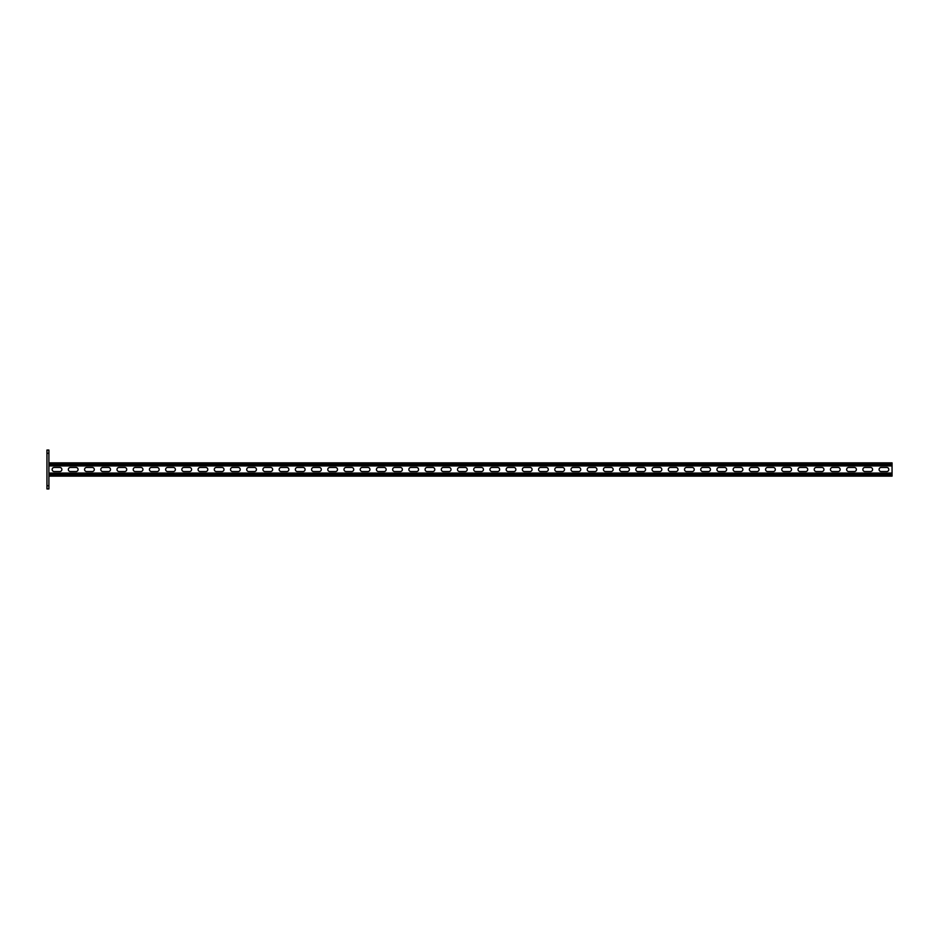 <?xml version="1.0" encoding="UTF-8"?>
<svg xmlns="http://www.w3.org/2000/svg" width="939" height="939" viewBox="0 0 939 939"><rect width="100%" height="100%" fill="white"/><g stroke="black" fill="none" stroke-linecap="round" stroke-linejoin="round"><path stroke-width="1.41" d="M48.898 488.961L46.95 488.961L46.95 485.709L48.898 485.709L48.898 488.961M46.95 453.291L46.95 450.039L48.898 450.039L48.898 453.291L46.95 453.291L46.95 485.709M48.898 453.291L48.898 485.709M59.838 471.531A2.031 2.031 0 0 0 61.868 469.5A2.031 2.031 0 0 0 59.838 467.469A2.031 2.031 0 0 1 61.868 469.5A2.031 2.031 0 0 1 59.838 471.531L54.169 471.531A2.031 2.031 0 0 1 52.138 469.5A2.031 2.031 0 0 1 54.169 467.469A2.031 2.031 0 0 0 52.138 469.5A2.031 2.031 0 0 0 54.169 471.531M76.059 471.531A2.031 2.031 0 0 0 78.078 469.5A2.031 2.031 0 0 0 76.059 467.469A2.031 2.031 0 0 1 78.078 469.5A2.031 2.031 0 0 1 76.059 471.531L70.378 471.531A2.031 2.031 0 0 1 68.347 469.5A2.031 2.031 0 0 1 70.378 467.469A2.031 2.031 0 0 0 68.347 469.5A2.031 2.031 0 0 0 70.378 471.531M448.983 471.531A2.031 2.031 0 0 0 451.013 469.5A2.031 2.031 0 0 0 448.983 467.469A2.031 2.031 0 0 1 451.013 469.5A2.031 2.031 0 0 1 448.983 471.531L443.314 471.531A2.031 2.031 0 0 1 441.283 469.5A2.031 2.031 0 0 1 443.314 467.469A2.031 2.031 0 0 0 441.283 469.5A2.031 2.031 0 0 0 443.314 471.531M465.204 471.531A2.031 2.031 0 0 0 467.235 469.5A2.031 2.031 0 0 0 465.204 467.469A2.031 2.031 0 0 1 467.235 469.5A2.031 2.031 0 0 1 465.204 471.531L459.523 471.531A2.031 2.031 0 0 1 457.504 469.5A2.031 2.031 0 0 1 459.523 467.469A2.031 2.031 0 0 0 457.504 469.5A2.031 2.031 0 0 0 459.523 471.531M432.773 471.531A2.031 2.031 0 0 0 434.804 469.5A2.031 2.031 0 0 0 432.773 467.469A2.031 2.031 0 0 1 434.804 469.5A2.031 2.031 0 0 1 432.773 471.531L427.104 471.531A2.031 2.031 0 0 1 425.074 469.5A2.031 2.031 0 0 1 427.104 467.469A2.031 2.031 0 0 0 425.074 469.5A2.031 2.031 0 0 0 427.104 471.531M416.564 471.531A2.031 2.031 0 0 0 418.583 469.5A2.031 2.031 0 0 0 416.564 467.469A2.031 2.031 0 0 1 418.583 469.5A2.031 2.031 0 0 1 416.564 471.531L410.883 471.531A2.031 2.031 0 0 1 408.852 469.5A2.031 2.031 0 0 1 410.883 467.469A2.031 2.031 0 0 0 408.852 469.5A2.031 2.031 0 0 0 410.883 471.531M400.343 471.531A2.031 2.031 0 0 0 402.373 469.5A2.031 2.031 0 0 0 400.343 467.469A2.031 2.031 0 0 1 402.373 469.5A2.031 2.031 0 0 1 400.343 471.531L394.673 471.531A2.031 2.031 0 0 1 392.643 469.5A2.031 2.031 0 0 1 394.673 467.469A2.031 2.031 0 0 0 392.643 469.5A2.031 2.031 0 0 0 394.673 471.531M384.133 471.531A2.031 2.031 0 0 0 386.152 469.5A2.031 2.031 0 0 0 384.133 467.469A2.031 2.031 0 0 1 386.152 469.5A2.031 2.031 0 0 1 384.133 471.531L378.452 471.531A2.031 2.031 0 0 1 376.433 469.5A2.031 2.031 0 0 1 378.452 467.469A2.031 2.031 0 0 0 376.433 469.5A2.031 2.031 0 0 0 378.452 471.531M367.912 471.531A2.031 2.031 0 0 0 369.943 469.5A2.031 2.031 0 0 0 367.912 467.469A2.031 2.031 0 0 1 369.943 469.5A2.031 2.031 0 0 1 367.912 471.531L362.243 471.531A2.031 2.031 0 0 1 360.212 469.5A2.031 2.031 0 0 1 362.243 467.469A2.031 2.031 0 0 0 360.212 469.5A2.031 2.031 0 0 0 362.243 471.531M351.702 471.531A2.031 2.031 0 0 0 353.733 469.5A2.031 2.031 0 0 0 351.702 467.469A2.031 2.031 0 0 1 353.733 469.5A2.031 2.031 0 0 1 351.702 471.531L346.022 471.531A2.031 2.031 0 0 1 344.003 469.5A2.031 2.031 0 0 1 346.022 467.469A2.031 2.031 0 0 0 344.003 469.5A2.031 2.031 0 0 0 346.022 471.531M335.493 471.531A2.031 2.031 0 0 0 337.512 469.5A2.031 2.031 0 0 0 335.493 467.469A2.031 2.031 0 0 1 337.512 469.5A2.031 2.031 0 0 1 335.493 471.531L329.812 471.531A2.031 2.031 0 0 1 327.781 469.5A2.031 2.031 0 0 1 329.812 467.469A2.031 2.031 0 0 0 327.781 469.5A2.031 2.031 0 0 0 329.812 471.531M319.272 471.531A2.031 2.031 0 0 0 321.302 469.5A2.031 2.031 0 0 0 319.272 467.469A2.031 2.031 0 0 1 321.302 469.5A2.031 2.031 0 0 1 319.272 471.531L313.603 471.531A2.031 2.031 0 0 1 311.572 469.5A2.031 2.031 0 0 1 313.603 467.469A2.031 2.031 0 0 0 311.572 469.5A2.031 2.031 0 0 0 313.603 471.531M303.062 471.531A2.031 2.031 0 0 0 305.081 469.5A2.031 2.031 0 0 0 303.062 467.469A2.031 2.031 0 0 1 305.081 469.5A2.031 2.031 0 0 1 303.062 471.531L297.381 471.531A2.031 2.031 0 0 1 295.351 469.5A2.031 2.031 0 0 1 297.381 467.469A2.031 2.031 0 0 0 295.351 469.5A2.031 2.031 0 0 0 297.381 471.531M286.841 471.531A2.031 2.031 0 0 0 288.872 469.5A2.031 2.031 0 0 0 286.841 467.469A2.031 2.031 0 0 1 288.872 469.5A2.031 2.031 0 0 1 286.841 471.531L281.172 471.531A2.031 2.031 0 0 1 279.141 469.5A2.031 2.031 0 0 1 281.172 467.469A2.031 2.031 0 0 0 279.141 469.5A2.031 2.031 0 0 0 281.172 471.531M270.632 471.531A2.031 2.031 0 0 0 272.65 469.5A2.031 2.031 0 0 0 270.632 467.469A2.031 2.031 0 0 1 272.65 469.5A2.031 2.031 0 0 1 270.632 471.531L264.951 471.531A2.031 2.031 0 0 1 262.932 469.5A2.031 2.031 0 0 1 264.951 467.469A2.031 2.031 0 0 0 262.932 469.5A2.031 2.031 0 0 0 264.951 471.531M254.41 471.531A2.031 2.031 0 0 0 256.441 469.5A2.031 2.031 0 0 0 254.41 467.469A2.031 2.031 0 0 1 256.441 469.5A2.031 2.031 0 0 1 254.41 471.531L248.741 471.531A2.031 2.031 0 0 1 246.711 469.5A2.031 2.031 0 0 1 248.741 467.469A2.031 2.031 0 0 0 246.711 469.5A2.031 2.031 0 0 0 248.741 471.531M238.201 471.531A2.031 2.031 0 0 0 240.231 469.5A2.031 2.031 0 0 0 238.201 467.469A2.031 2.031 0 0 1 240.231 469.5A2.031 2.031 0 0 1 238.201 471.531L232.52 471.531A2.031 2.031 0 0 1 230.501 469.5A2.031 2.031 0 0 1 232.52 467.469A2.031 2.031 0 0 0 230.501 469.5A2.031 2.031 0 0 0 232.52 471.531M221.991 471.531A2.031 2.031 0 0 0 224.01 469.5A2.031 2.031 0 0 0 221.991 467.469A2.031 2.031 0 0 1 224.01 469.5A2.031 2.031 0 0 1 221.991 471.531L216.31 471.531A2.031 2.031 0 0 1 214.28 469.5A2.031 2.031 0 0 1 216.31 467.469A2.031 2.031 0 0 0 214.28 469.5A2.031 2.031 0 0 0 216.31 471.531M205.77 471.531A2.031 2.031 0 0 0 207.801 469.5A2.031 2.031 0 0 0 205.77 467.469A2.031 2.031 0 0 1 207.801 469.5A2.031 2.031 0 0 1 205.77 471.531L200.101 471.531A2.031 2.031 0 0 1 198.07 469.5A2.031 2.031 0 0 1 200.101 467.469A2.031 2.031 0 0 0 198.07 469.5A2.031 2.031 0 0 0 200.101 471.531M189.561 471.531A2.031 2.031 0 0 0 191.579 469.5A2.031 2.031 0 0 0 189.561 467.469A2.031 2.031 0 0 1 191.579 469.5A2.031 2.031 0 0 1 189.561 471.531L183.88 471.531A2.031 2.031 0 0 1 181.849 469.5A2.031 2.031 0 0 1 183.88 467.469A2.031 2.031 0 0 0 181.849 469.5A2.031 2.031 0 0 0 183.88 471.531M173.339 471.531A2.031 2.031 0 0 0 175.37 469.5A2.031 2.031 0 0 0 173.339 467.469A2.031 2.031 0 0 1 175.37 469.5A2.031 2.031 0 0 1 173.339 471.531L167.67 471.531A2.031 2.031 0 0 1 165.64 469.5A2.031 2.031 0 0 1 167.67 467.469A2.031 2.031 0 0 0 165.64 469.5A2.031 2.031 0 0 0 167.67 471.531M157.13 471.531A2.031 2.031 0 0 0 159.149 469.5A2.031 2.031 0 0 0 157.13 467.469A2.031 2.031 0 0 1 159.149 469.5A2.031 2.031 0 0 1 157.13 471.531L151.449 471.531A2.031 2.031 0 0 1 149.43 469.5A2.031 2.031 0 0 1 151.449 467.469A2.031 2.031 0 0 0 149.43 469.5A2.031 2.031 0 0 0 151.449 471.531M140.909 471.531A2.031 2.031 0 0 0 142.939 469.5A2.031 2.031 0 0 0 140.909 467.469A2.031 2.031 0 0 1 142.939 469.5A2.031 2.031 0 0 1 140.909 471.531L135.239 471.531A2.031 2.031 0 0 1 133.209 469.5A2.031 2.031 0 0 1 135.239 467.469A2.031 2.031 0 0 0 133.209 469.5A2.031 2.031 0 0 0 135.239 471.531M124.699 471.531A2.031 2.031 0 0 0 126.73 469.5A2.031 2.031 0 0 0 124.699 467.469A2.031 2.031 0 0 1 126.73 469.5A2.031 2.031 0 0 1 124.699 471.531L119.018 471.531A2.031 2.031 0 0 1 116.999 469.5A2.031 2.031 0 0 1 119.018 467.469A2.031 2.031 0 0 0 116.999 469.5A2.031 2.031 0 0 0 119.018 471.531M108.49 471.531A2.031 2.031 0 0 0 110.509 469.5A2.031 2.031 0 0 0 108.49 467.469A2.031 2.031 0 0 1 110.509 469.5A2.031 2.031 0 0 1 108.49 471.531L102.809 471.531A2.031 2.031 0 0 1 100.778 469.5A2.031 2.031 0 0 1 102.809 467.469A2.031 2.031 0 0 0 100.778 469.5A2.031 2.031 0 0 0 102.809 471.531M92.268 471.531A2.031 2.031 0 0 0 94.299 469.5A2.031 2.031 0 0 0 92.268 467.469A2.031 2.031 0 0 1 94.299 469.5A2.031 2.031 0 0 1 92.268 471.531L86.599 471.531A2.031 2.031 0 0 1 84.569 469.5A2.031 2.031 0 0 1 86.599 467.469A2.031 2.031 0 0 0 84.569 469.5A2.031 2.031 0 0 0 86.599 471.531M881.111 467.469L886.78 467.469A2.031 2.031 0 0 1 888.81 469.5A2.031 2.031 0 0 1 886.78 471.531L881.111 471.531A2.031 2.031 0 0 1 879.08 469.5A2.031 2.031 0 0 1 881.111 467.469A2.031 2.031 0 0 0 879.08 469.5A2.031 2.031 0 0 0 881.111 471.531M864.889 467.469L870.57 467.469A2.031 2.031 0 0 1 872.589 469.5A2.031 2.031 0 0 1 870.57 471.531L864.889 471.531A2.031 2.031 0 0 1 862.859 469.5A2.031 2.031 0 0 1 864.889 467.469A2.031 2.031 0 0 0 862.859 469.5A2.031 2.031 0 0 0 864.889 471.531M491.954 467.469L497.635 467.469A2.031 2.031 0 0 1 499.654 469.5A2.031 2.031 0 0 1 497.635 471.531L491.954 471.531A2.031 2.031 0 0 1 489.935 469.5A2.031 2.031 0 0 1 491.954 467.469A2.031 2.031 0 0 0 489.935 469.5A2.031 2.031 0 0 0 491.954 471.531M475.744 467.469L481.414 467.469A2.031 2.031 0 0 1 483.444 469.5A2.031 2.031 0 0 1 481.414 471.531L475.744 471.531A2.031 2.031 0 0 1 473.714 469.5A2.031 2.031 0 0 1 475.744 467.469A2.031 2.031 0 0 0 473.714 469.5A2.031 2.031 0 0 0 475.744 471.531M508.175 467.469L513.844 467.469A2.031 2.031 0 0 1 515.875 469.5A2.031 2.031 0 0 1 513.844 471.531L508.175 471.531A2.031 2.031 0 0 1 506.144 469.5A2.031 2.031 0 0 1 508.175 467.469A2.031 2.031 0 0 0 506.144 469.5A2.031 2.031 0 0 0 508.175 471.531M524.385 467.469L530.066 467.469A2.031 2.031 0 0 1 532.084 469.5A2.031 2.031 0 0 1 530.066 471.531L524.385 471.531A2.031 2.031 0 0 1 522.354 469.5A2.031 2.031 0 0 1 524.385 467.469A2.031 2.031 0 0 0 522.354 469.5A2.031 2.031 0 0 0 524.385 471.531M540.606 467.469L546.275 467.469A2.031 2.031 0 0 1 548.306 469.5A2.031 2.031 0 0 1 546.275 471.531L540.606 471.531A2.031 2.031 0 0 1 538.575 469.5A2.031 2.031 0 0 1 540.606 467.469A2.031 2.031 0 0 0 538.575 469.5A2.031 2.031 0 0 0 540.606 471.531M556.815 467.469L562.484 467.469A2.031 2.031 0 0 1 564.515 469.5A2.031 2.031 0 0 1 562.484 471.531L556.815 471.531A2.031 2.031 0 0 1 554.785 469.5A2.031 2.031 0 0 1 556.815 467.469A2.031 2.031 0 0 0 554.785 469.5A2.031 2.031 0 0 0 556.815 471.531M573.025 467.469L578.706 467.469A2.031 2.031 0 0 1 580.736 469.5A2.031 2.031 0 0 1 578.706 471.531L573.025 471.531A2.031 2.031 0 0 1 571.006 469.5A2.031 2.031 0 0 1 573.025 467.469A2.031 2.031 0 0 0 571.006 469.5A2.031 2.031 0 0 0 573.025 471.531M589.246 467.469L594.915 467.469A2.031 2.031 0 0 1 596.946 469.5A2.031 2.031 0 0 1 594.915 471.531L589.246 471.531A2.031 2.031 0 0 1 587.215 469.5A2.031 2.031 0 0 1 589.246 467.469A2.031 2.031 0 0 0 587.215 469.5A2.031 2.031 0 0 0 589.246 471.531M605.455 467.469L611.136 467.469A2.031 2.031 0 0 1 613.155 469.5A2.031 2.031 0 0 1 611.136 471.531L605.455 471.531A2.031 2.031 0 0 1 603.437 469.5A2.031 2.031 0 0 1 605.455 467.469A2.031 2.031 0 0 0 603.437 469.5A2.031 2.031 0 0 0 605.455 471.531M621.677 467.469L627.346 467.469A2.031 2.031 0 0 1 629.376 469.5A2.031 2.031 0 0 1 627.346 471.531L621.677 471.531A2.031 2.031 0 0 1 619.646 469.5A2.031 2.031 0 0 1 621.677 467.469A2.031 2.031 0 0 0 619.646 469.5A2.031 2.031 0 0 0 621.677 471.531M637.886 467.469L643.567 467.469A2.031 2.031 0 0 1 645.586 469.5A2.031 2.031 0 0 1 643.567 471.531L637.886 471.531A2.031 2.031 0 0 1 635.856 469.5A2.031 2.031 0 0 1 637.886 467.469A2.031 2.031 0 0 0 635.856 469.5A2.031 2.031 0 0 0 637.886 471.531M654.107 467.469L659.777 467.469A2.031 2.031 0 0 1 661.807 469.5A2.031 2.031 0 0 1 659.777 471.531L654.107 471.531A2.031 2.031 0 0 1 652.077 469.5A2.031 2.031 0 0 1 654.107 467.469A2.031 2.031 0 0 0 652.077 469.5A2.031 2.031 0 0 0 654.107 471.531M670.317 467.469L675.986 467.469A2.031 2.031 0 0 1 678.017 469.5A2.031 2.031 0 0 1 675.986 471.531L670.317 471.531A2.031 2.031 0 0 1 668.286 469.5A2.031 2.031 0 0 1 670.317 467.469A2.031 2.031 0 0 0 668.286 469.5A2.031 2.031 0 0 0 670.317 471.531M686.526 467.469L692.207 467.469A2.031 2.031 0 0 1 694.238 469.5A2.031 2.031 0 0 1 692.207 471.531L686.526 471.531A2.031 2.031 0 0 1 684.508 469.5A2.031 2.031 0 0 1 686.526 467.469A2.031 2.031 0 0 0 684.508 469.5A2.031 2.031 0 0 0 686.526 471.531M702.748 467.469L708.417 467.469A2.031 2.031 0 0 1 710.447 469.5A2.031 2.031 0 0 1 708.417 471.531L702.748 471.531A2.031 2.031 0 0 1 700.717 469.5A2.031 2.031 0 0 1 702.748 467.469A2.031 2.031 0 0 0 700.717 469.5A2.031 2.031 0 0 0 702.748 471.531M718.957 467.469L724.638 467.469A2.031 2.031 0 0 1 726.657 469.5A2.031 2.031 0 0 1 724.638 471.531L718.957 471.531A2.031 2.031 0 0 1 716.938 469.5A2.031 2.031 0 0 1 718.957 467.469A2.031 2.031 0 0 0 716.938 469.5A2.031 2.031 0 0 0 718.957 471.531M735.178 467.469L740.848 467.469A2.031 2.031 0 0 1 742.878 469.5A2.031 2.031 0 0 1 740.848 471.531L735.178 471.531A2.031 2.031 0 0 1 733.148 469.5A2.031 2.031 0 0 1 735.178 467.469A2.031 2.031 0 0 0 733.148 469.5A2.031 2.031 0 0 0 735.178 471.531M751.388 467.469L757.069 467.469A2.031 2.031 0 0 1 759.088 469.5A2.031 2.031 0 0 1 757.069 471.531L751.388 471.531A2.031 2.031 0 0 1 749.357 469.5A2.031 2.031 0 0 1 751.388 467.469A2.031 2.031 0 0 0 749.357 469.5A2.031 2.031 0 0 0 751.388 471.531M767.609 467.469L773.278 467.469A2.031 2.031 0 0 1 775.309 469.5A2.031 2.031 0 0 1 773.278 471.531L767.609 471.531A2.031 2.031 0 0 1 765.578 469.5A2.031 2.031 0 0 1 767.609 467.469A2.031 2.031 0 0 0 765.578 469.5A2.031 2.031 0 0 0 767.609 471.531M783.819 467.469L789.488 467.469A2.031 2.031 0 0 1 791.518 469.5A2.031 2.031 0 0 1 789.488 471.531L783.819 471.531A2.031 2.031 0 0 1 781.788 469.5A2.031 2.031 0 0 1 783.819 467.469A2.031 2.031 0 0 0 781.788 469.5A2.031 2.031 0 0 0 783.819 471.531M800.028 467.469L805.709 467.469A2.031 2.031 0 0 1 807.74 469.5A2.031 2.031 0 0 1 805.709 471.531L800.028 471.531A2.031 2.031 0 0 1 798.009 469.5A2.031 2.031 0 0 1 800.028 467.469A2.031 2.031 0 0 0 798.009 469.5A2.031 2.031 0 0 0 800.028 471.531M816.249 467.469L821.918 467.469A2.031 2.031 0 0 1 823.949 469.5A2.031 2.031 0 0 1 821.918 471.531L816.249 471.531A2.031 2.031 0 0 1 814.219 469.5A2.031 2.031 0 0 1 816.249 467.469A2.031 2.031 0 0 0 814.219 469.5A2.031 2.031 0 0 0 816.249 471.531M832.459 467.469L838.14 467.469A2.031 2.031 0 0 1 840.159 469.5A2.031 2.031 0 0 1 838.14 471.531L832.459 471.531A2.031 2.031 0 0 1 830.44 469.5A2.031 2.031 0 0 1 832.459 467.469A2.031 2.031 0 0 0 830.44 469.5A2.031 2.031 0 0 0 832.459 471.531M848.68 467.469L854.349 467.469A2.031 2.031 0 0 1 856.38 469.5A2.031 2.031 0 0 1 854.349 471.531L848.68 471.531A2.031 2.031 0 0 1 846.649 469.5A2.031 2.031 0 0 1 848.68 467.469A2.031 2.031 0 0 0 846.649 469.5A2.031 2.031 0 0 0 848.68 471.531M48.898 473.068L892.05 473.068L892.05 465.932L48.898 465.932M886.78 467.469A2.031 2.031 0 0 1 888.81 469.5A2.031 2.031 0 0 1 886.78 471.531M870.57 467.469A2.031 2.031 0 0 1 872.589 469.5A2.031 2.031 0 0 1 870.57 471.531M497.635 467.469A2.031 2.031 0 0 1 499.654 469.5A2.031 2.031 0 0 1 497.635 471.531M481.414 467.469A2.031 2.031 0 0 1 483.444 469.5A2.031 2.031 0 0 1 481.414 471.531M513.844 467.469A2.031 2.031 0 0 1 515.875 469.5A2.031 2.031 0 0 1 513.844 471.531M530.066 467.469A2.031 2.031 0 0 1 532.084 469.5A2.031 2.031 0 0 1 530.066 471.531M546.275 467.469A2.031 2.031 0 0 1 548.306 469.5A2.031 2.031 0 0 1 546.275 471.531M562.484 467.469A2.031 2.031 0 0 1 564.515 469.5A2.031 2.031 0 0 1 562.484 471.531M578.706 467.469A2.031 2.031 0 0 1 580.736 469.5A2.031 2.031 0 0 1 578.706 471.531M594.915 467.469A2.031 2.031 0 0 1 596.946 469.5A2.031 2.031 0 0 1 594.915 471.531M611.136 467.469A2.031 2.031 0 0 1 613.155 469.5A2.031 2.031 0 0 1 611.136 471.531M627.346 467.469A2.031 2.031 0 0 1 629.376 469.5A2.031 2.031 0 0 1 627.346 471.531M643.567 467.469A2.031 2.031 0 0 1 645.586 469.5A2.031 2.031 0 0 1 643.567 471.531M659.777 467.469A2.031 2.031 0 0 1 661.807 469.5A2.031 2.031 0 0 1 659.777 471.531M675.986 467.469A2.031 2.031 0 0 1 678.017 469.5A2.031 2.031 0 0 1 675.986 471.531M692.207 467.469A2.031 2.031 0 0 1 694.238 469.5A2.031 2.031 0 0 1 692.207 471.531M708.417 467.469A2.031 2.031 0 0 1 710.447 469.5A2.031 2.031 0 0 1 708.417 471.531M724.638 467.469A2.031 2.031 0 0 1 726.657 469.5A2.031 2.031 0 0 1 724.638 471.531M740.848 467.469A2.031 2.031 0 0 1 742.878 469.5A2.031 2.031 0 0 1 740.848 471.531M757.069 467.469A2.031 2.031 0 0 1 759.088 469.5A2.031 2.031 0 0 1 757.069 471.531M773.278 467.469A2.031 2.031 0 0 1 775.309 469.5A2.031 2.031 0 0 1 773.278 471.531M789.488 467.469A2.031 2.031 0 0 1 791.518 469.5A2.031 2.031 0 0 1 789.488 471.531M805.709 467.469A2.031 2.031 0 0 1 807.74 469.5A2.031 2.031 0 0 1 805.709 471.531M821.918 467.469A2.031 2.031 0 0 1 823.949 469.5A2.031 2.031 0 0 1 821.918 471.531M838.14 467.469A2.031 2.031 0 0 1 840.159 469.5A2.031 2.031 0 0 1 838.14 471.531M854.349 467.469A2.031 2.031 0 0 1 856.38 469.5A2.031 2.031 0 0 1 854.349 471.531M54.169 467.469L59.838 467.469M70.378 467.469L76.059 467.469M443.314 467.469L448.983 467.469M459.523 467.469L465.204 467.469M427.104 467.469L432.773 467.469M410.883 467.469L416.564 467.469M394.673 467.469L400.343 467.469M378.452 467.469L384.133 467.469M362.243 467.469L367.912 467.469M346.022 467.469L351.702 467.469M329.812 467.469L335.493 467.469M313.603 467.469L319.272 467.469M297.381 467.469L303.062 467.469M281.172 467.469L286.841 467.469M264.951 467.469L270.632 467.469M248.741 467.469L254.41 467.469M232.52 467.469L238.201 467.469M216.31 467.469L221.991 467.469M200.101 467.469L205.77 467.469M183.88 467.469L189.561 467.469M167.67 467.469L173.339 467.469M151.449 467.469L157.13 467.469M135.239 467.469L140.909 467.469M119.018 467.469L124.699 467.469M102.809 467.469L108.49 467.469M86.599 467.469L92.268 467.469M48.898 476.143L892.05 476.143L892.05 473.068M48.898 462.857L892.05 462.857L892.05 465.932M48.898 474.934L892.05 474.934M48.898 474.289L892.05 474.289M48.898 464.066L892.05 464.066M48.898 464.711L892.05 464.711"/></g></svg>
